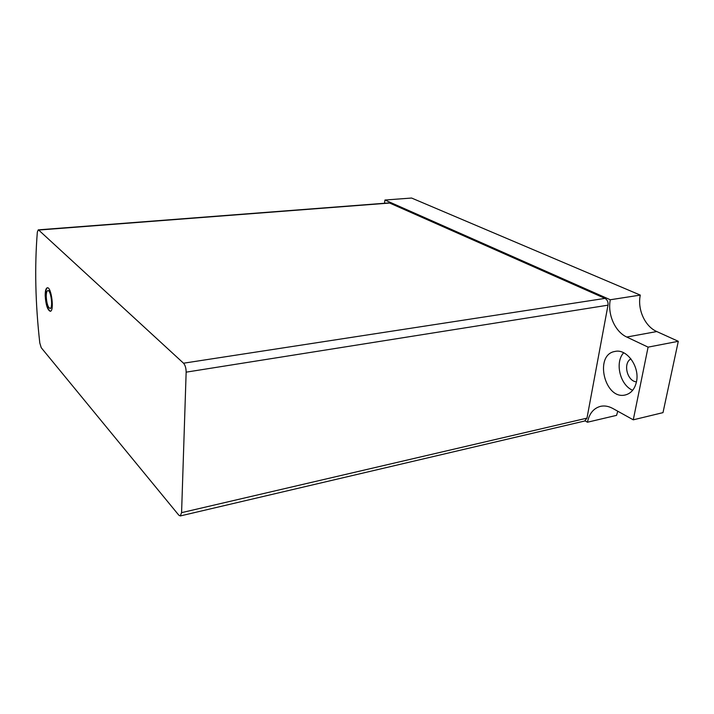 <?xml version="1.0" encoding="UTF-8"?>
<svg xmlns="http://www.w3.org/2000/svg" width="714" height="714" viewBox="0 0 714 714"><rect width="100%" height="100%" fill="white"/><g stroke="black" fill="none" stroke-linecap="round" stroke-linejoin="round"><path stroke-width="1.07" d="M37.342 232.068C34.54 266.617 35.361 303.593 39.806 343.015L41.225 347.7L178.768 515.124L180.276 515.945L181.579 512.661L186.149 372.155C186.095 368.147 185.229 365.166 183.534 363.212L38.672 230.051L38.244 229.863L37.342 232.068M180.276 515.945L584.659 421.019L586.979 418.136L607.998 305.173C608.328 302.013 607.328 299.755 605.008 298.39L389.317 202.892L38.244 229.863M45.196 295.73C45.821 304.851 47.508 310.028 50.248 311.277C54.514 311.429 51.444 286.733 47.32 287.778C45.883 288.215 45.178 290.866 45.196 295.73M46.231 296.631C46.705 303.539 47.981 307.466 50.051 308.412C53.291 308.519 50.962 289.822 47.838 290.607C46.749 290.937 46.214 292.945 46.231 296.631M50.15 308.394L50.23 308.394C53.47 308.502 51.149 289.804 48.016 290.589L47.927 290.607M47.499 287.778C46.169 288.429 45.526 291.071 45.553 295.694C46.124 304.476 47.749 309.662 50.426 311.242M656.791 331.555C644.876 326.405 637.254 309.296 640.288 295.096L610.291 299.755C607.364 314.231 614.968 331.724 626.776 337.044L648.089 347.138L678.3 341.31L656.791 331.555L626.776 337.044M678.3 341.31L662.994 412.63L633.273 419.823L648.089 347.138M617.753 411.21L616.584 415.352L587.452 422.224C589.273 413.513 593.637 408.221 600.536 406.337C604.508 405.472 608.605 406.186 612.826 408.479L633.273 419.823M585.123 420.867L587.452 422.224M640.288 295.096L411.585 198.037L384.962 200.027L384.489 203.267M610.291 299.755L384.962 200.027M636.451 381.856C634.764 389.094 631.06 393.45 625.357 394.949C604.571 400.367 593.834 354.51 615.04 351.44C626.785 348.441 640.021 366.826 636.451 381.856C627.097 381.258 622.76 363.06 630.935 358.865M632.666 390.281C619.984 385.078 614.602 362.382 623.688 352.77M183.534 363.212L605.008 298.39M38.672 230.051L390.014 203.017M181.579 512.661L586.979 418.136M186.149 372.155L607.998 305.173"/></g></svg>
